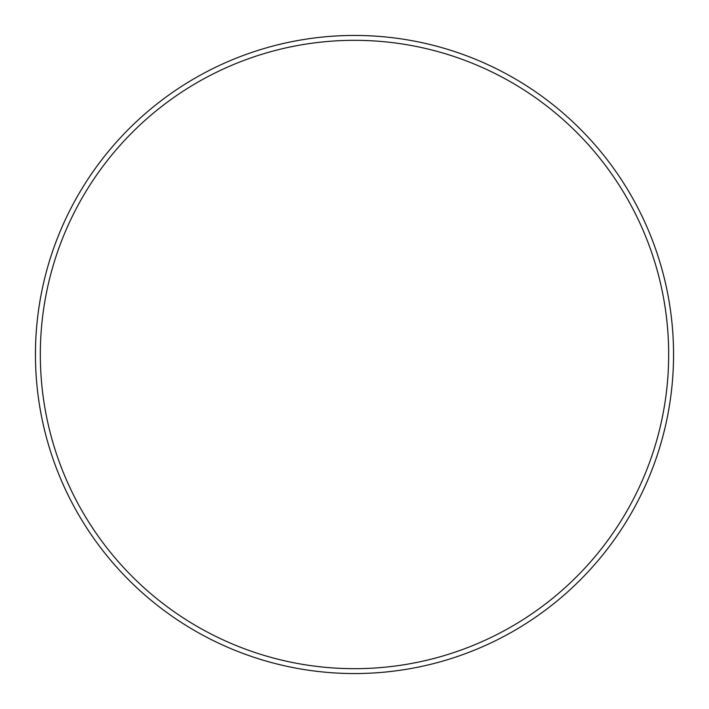 <?xml version="1.0" encoding="UTF-8"?>
<svg xmlns="http://www.w3.org/2000/svg" width="709" height="709" viewBox="0 0 709 709"><rect width="100%" height="100%" fill="white"/><g stroke="black" fill="none" stroke-linecap="round" stroke-linejoin="round"><path stroke-width="1.06" d="M354.5 668.676A314.176 314.176 0 0 0 668.676 354.5A314.176 314.176 0 0 0 354.5 40.324A314.176 314.176 0 0 0 40.324 354.5A314.176 314.176 0 0 0 354.5 668.676M354.5 35.45A319.05 319.05 0 0 1 673.55 354.5A319.05 319.05 0 0 1 354.5 673.55A319.05 319.05 0 0 1 35.45 354.5A319.05 319.05 0 0 1 354.5 35.45"/></g></svg>
